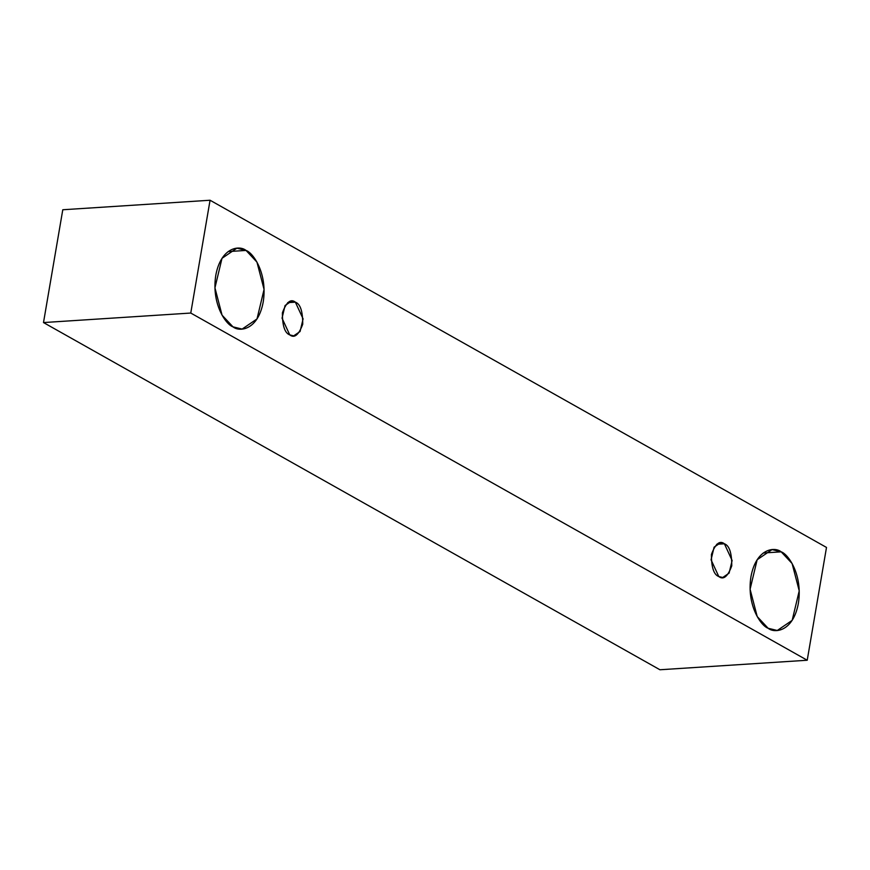 <?xml version="1.0" encoding="UTF-8"?>
<svg xmlns="http://www.w3.org/2000/svg" width="870" height="870" viewBox="0 0 870 870"><rect width="100%" height="100%" fill="white"/><g stroke="black" fill="none" stroke-linecap="round" stroke-linejoin="round"><path stroke-width="1.3" d="M43.5 322.563L659.938 669.759L807.219 660.243L190.769 313.048L43.5 322.563L190.769 313.048L210.061 200.241L826.5 547.437L807.219 660.243L659.938 669.759L43.5 322.563L62.781 209.757L210.061 200.241L62.781 209.757L43.5 322.563M190.769 313.048L807.219 660.243L826.5 547.437L210.061 200.241L190.769 313.048M781.195 551.841C788.383 554.212 802.879 574.939 798.366 603.399C793.212 631.5 774.8 633.697 768.123 628.26C760.935 625.889 746.438 605.161 750.951 576.69C756.106 548.589 774.518 546.393 781.195 551.841L772.049 549.601L757.15 559.736L750.092 589.251L757.215 616.569L768.123 628.26L777.269 630.489L792.168 620.354L799.225 590.85L792.102 563.521L781.195 551.841L763.262 552.994L781.195 551.841M246.036 250.429C253.235 252.8 267.721 273.528 263.218 301.988C258.053 330.089 239.642 332.286 232.975 326.848C225.776 324.477 211.279 303.75 215.793 275.279C220.958 247.178 239.359 244.981 246.036 250.429L236.89 248.189L222.002 258.325L214.944 287.839L222.057 315.157L232.975 326.848L242.121 329.077L257.009 318.942L264.067 289.438L256.954 262.109L246.036 250.429L228.114 251.582L246.036 250.429M295.365 302.151C300.335 303.924 302.782 311.286 302.727 324.249C298.736 334.983 294.419 338.539 289.764 334.896C284.805 333.123 282.348 325.761 282.402 312.798C286.404 302.064 290.721 298.508 295.365 302.151L291.45 301.183L285.066 305.533L282.043 318.181L289.764 334.896L293.69 335.853L300.074 331.513L303.097 318.866L295.365 302.151L287.687 302.64L295.365 302.151M724.395 543.783C729.354 545.555 731.811 552.928 731.757 565.881C727.766 576.625 723.438 580.17 718.794 576.538C713.835 574.765 711.377 567.392 711.432 554.44C715.434 543.696 719.751 540.15 724.395 543.783L720.48 542.826L714.096 547.176L711.062 559.812L718.794 576.538L722.72 577.495L729.093 573.145L732.127 560.497L724.395 543.783L716.717 544.283L724.395 543.783"/></g></svg>
